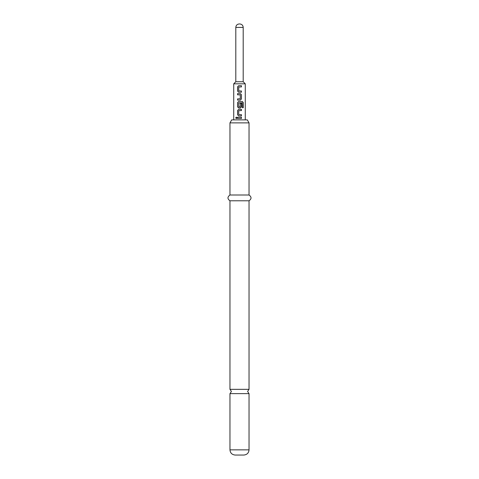 <?xml version="1.0" encoding="UTF-8"?>
<svg xmlns="http://www.w3.org/2000/svg" width="479" height="479" viewBox="0 0 479 479"><rect width="100%" height="100%" fill="white"/><g stroke="black" fill="none" stroke-linecap="round" stroke-linejoin="round"><path stroke-width="0.72" d="M236.339 117.11L235.788 117.858L236.345 118.612M236.961 117.858L236.309 117.11L235.71 117.858L236.309 118.612L236.961 117.858M249.032 389.337L229.968 389.337L231.411 391.481L229.968 393.624L249.032 393.624L247.589 391.481L249.032 389.337L249.032 200.785C251.679 198.893 251.679 196.965 249.032 195.001L249.032 122.881L229.968 122.881L229.968 195.001L249.032 195.001M238.68 85.699L237.602 86.837L237.602 91.082L238.68 92.213M241.41 92.213L241.41 90.998M237.602 98.89L237.602 100.105M237.602 93.591L237.602 94.806M238.68 101.476L237.602 102.608L237.602 106.859L238.68 107.991M240.338 107.991L241.41 106.859L241.41 103.38M238.68 109.368L237.602 110.499L237.602 114.744L238.68 115.876M241.41 115.876L241.41 114.667M237.602 117.253L237.602 118.469M249.032 449.847L229.968 449.847C230.243 452.978 231.98 454.715 235.165 455.05L243.835 455.05C247.02 454.715 248.757 452.978 249.032 449.847L249.032 393.624M229.968 122.881L231.698 119.876L247.302 119.876L249.032 122.881M229.968 389.337L229.968 200.785L249.032 200.785M233.722 119.876L233.722 83.819L235.8 81.735L243.2 81.735L243.2 27.417L235.8 27.417C235.985 25.333 237.141 24.178 239.266 23.95M233.722 83.819L245.278 83.819L243.2 81.735M239.5 85.699L241.452 85.699L241.452 86.915L238.74 86.998L238.74 90.92L241.452 90.998L241.452 92.213L238.662 92.213L237.566 91.082L237.566 86.837L238.662 85.699L239.5 85.699M239.5 93.591L240.356 93.591L241.452 94.722L241.452 98.967L240.356 100.105L237.566 100.105L237.566 98.89L240.272 98.806L240.272 94.884L237.566 94.806L237.566 93.591L239.5 93.591M239.5 101.476L242.368 101.476L243.29 102.608L243.29 107.709L242.296 107.709L242.224 102.823L238.74 102.907L238.823 106.907L240.272 106.829L240.272 103.38L241.452 103.38L241.452 106.859L240.356 107.991L238.662 107.991L237.566 106.859L237.566 102.608L238.662 101.476L239.5 101.476M239.5 109.368L241.452 109.368L241.452 110.577L238.74 110.661L238.74 114.583L241.452 114.667L241.452 115.876L238.662 115.876L237.566 114.744L237.566 110.499L238.662 109.368L239.5 109.368M239.5 117.253L241.452 117.253L241.452 118.469L237.566 118.469L237.566 117.253L239.5 117.253M241.41 118.469L241.41 117.253M241.41 110.577L241.41 109.368M243.212 107.709L243.29 102.608M243.212 102.608L242.308 101.476M240.338 100.105L241.452 98.967M241.41 98.967L241.452 94.722M241.41 94.722L240.338 93.591M241.41 86.915L241.41 85.699M243.2 27.417C243.015 25.333 241.859 24.178 239.734 23.95M245.278 119.876L245.278 83.819M235.8 81.735L235.8 27.417M229.968 200.785C227.321 198.893 227.321 196.965 229.968 195.001M229.968 449.847L229.968 393.624"/></g></svg>
